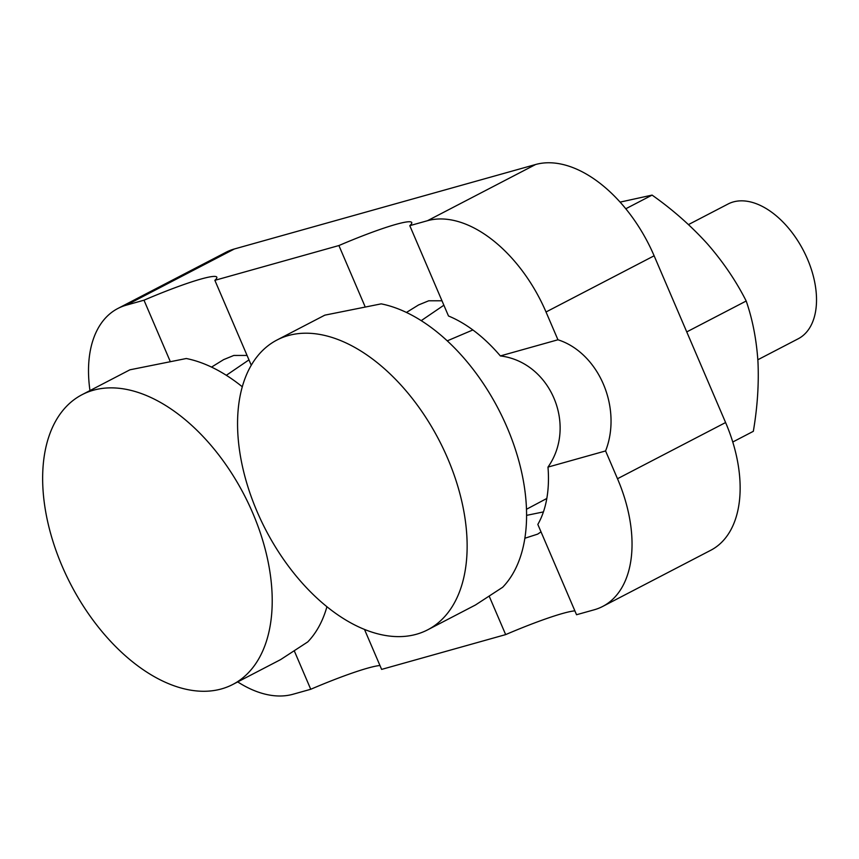 <?xml version="1.0" encoding="UTF-8"?>
<svg xmlns="http://www.w3.org/2000/svg" width="859" height="859" viewBox="0 0 859 859"><rect width="100%" height="100%" fill="white"/><g stroke="black" fill="none" stroke-linecap="round" stroke-linejoin="round"><path stroke-width="1.29" d="M364.817 306.008L338.908 245.545L214.868 280.324L251.279 365.268M169.91 360.673L143.99 300.199L126.273 305.17A121.538 72.618 -117.5 0 0 117.855 308.488A121.538 72.618 -117.5 0 0 89.97 390.577M547.988 467.092A129.14 77.16 -117.5 0 1 537.831 524.419L576.539 614.733L594.256 609.772A121.538 72.618 -117.5 0 0 602.674 606.454A121.538 72.618 -117.5 0 0 617.492 478.731L605.584 450.943L547.988 467.092C577.312 425.441 550.436 362.036 500.346 355.927A129.14 77.16 -117.5 0 0 448.495 315.994L409.786 225.67L427.503 220.699L535.608 164.509L234.367 248.981A121.538 72.618 -117.5 0 0 225.96 252.299L117.855 308.488M500.346 355.927L557.942 339.777L546.023 311.989A121.538 72.618 -117.5 0 0 427.503 220.699M364.517 629.486L381.621 669.397L505.661 634.608L489.394 596.651M237.707 681.917A121.538 72.618 -117.5 0 0 293.026 694.244L310.743 689.272L294.476 651.305M602.674 606.454L710.769 550.265A121.538 72.618 -117.5 0 0 725.597 422.542L654.129 255.799A121.538 72.618 -117.5 0 0 535.608 164.509M338.908 245.545A75.968 7.548 156.8 0 1 411.74 222.535A75.968 7.548 156.8 0 1 409.786 225.67M143.99 300.199A75.968 7.548 156.8 0 1 216.822 277.199A75.968 7.548 156.8 0 1 214.868 280.324M574.875 610.856A75.968 7.548 -23.2 0 0 505.661 634.608M379.957 665.521A75.968 7.548 -23.2 0 0 310.743 689.272M557.942 339.777A75.968 60.452 -105.7 0 1 605.584 450.943M247.059 355.443L233.809 355.454L223.651 359.61L211.539 367.094M441.977 300.79L428.716 300.79L418.569 304.945L406.447 312.44M524.838 538.26L537.691 534.115L541.02 531.861M252.675 512.866A163.328 97.582 -117.5 0 0 82.11 394.657A163.328 97.582 -117.5 0 0 70.857 584.571A163.328 97.582 -117.5 0 0 232.757 684.483A163.328 97.582 -117.5 0 0 252.675 512.866M232.757 684.483L280.56 659.637L307.747 641.92A163.328 97.582 -117.5 0 0 326.914 606.776M242.324 386.808A163.328 97.582 -117.5 0 0 186.285 358.514L129.913 369.81L82.11 394.657M248.96 359.878L226.325 375.297M447.593 458.201A163.328 97.582 -117.5 0 0 277.027 339.992A163.328 97.582 -117.5 0 0 265.775 529.917A163.328 97.582 -117.5 0 0 427.675 629.83A163.328 97.582 -117.5 0 0 447.593 458.201M546.818 498.467L526.46 509.28M447.281 340.84L472.879 329.953M427.675 629.83L475.478 604.983L502.665 587.266A163.328 97.582 -117.5 0 0 507.046 427.299A163.328 97.582 -117.5 0 0 381.203 303.861L324.82 315.156L277.027 339.992M443.878 305.213L421.243 320.632M526.567 515.368L543.425 511.91M757.842 359.76L798.172 338.8A75.968 45.387 -117.5 0 0 807.428 258.967A75.968 45.387 -117.5 0 0 728.099 203.991L688.478 224.586M625.803 208.758L652.088 195.1L620.123 202.112M732.748 442.02L753.332 431.315C757.423 407.316 758.969 384.177 757.971 361.897C756.532 339.799 752.602 319.505 746.192 301.015C736.023 280.904 723.074 261.834 707.344 243.795C690.969 225.756 672.554 209.532 652.088 195.1M686.749 331.907L746.192 301.015M546.023 311.989L654.129 255.799M126.273 305.17L234.367 248.981M617.492 478.731L725.597 422.542"/></g></svg>
